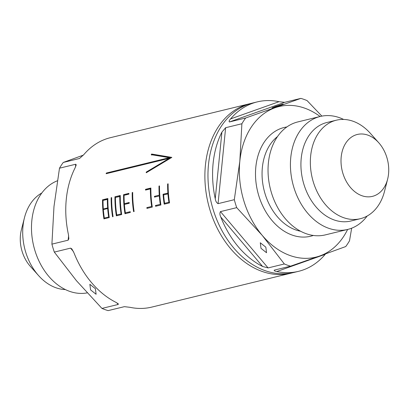 <?xml version="1.0" encoding="UTF-8"?>
<svg xmlns="http://www.w3.org/2000/svg" width="409" height="409" viewBox="0 0 409 409"><rect width="100%" height="100%" fill="white"/><g stroke="black" fill="none" stroke-linecap="round" stroke-linejoin="round"><path stroke-width="0.61" d="M95.394 288.698L89.857 284.301L90.568 289.874L96.105 294.27L95.394 288.698M279.981 105.404L282.604 104.203L275.155 106.58L272.532 107.782L283.14 104.116M265.83 247.164L260.293 242.772L261.003 248.34L266.54 252.736L265.83 247.164M57.337 180.809A58.134 42.531 76.3 0 0 31.825 220.635A58.134 42.531 76.3 0 0 87.148 292.885M41.83 192.982A50.69 37.086 76.3 0 0 24.479 217.68A50.69 37.086 76.3 0 0 23.006 226.105A50.69 37.086 76.3 0 0 38.599 275.615A50.69 37.086 76.3 0 0 65.368 289.562M24.479 217.68L21.375 229.838A31.856 23.308 76.3 0 0 20.45 235.134A31.856 23.308 76.3 0 0 30.246 266.249L38.599 275.615M341.198 156.969A31.856 23.308 76.3 0 0 359.731 194.817A31.856 23.308 76.3 0 0 387.625 179.162A31.856 23.308 76.3 0 0 388.55 173.866A31.856 23.308 76.3 0 0 378.754 142.751A31.856 23.308 76.3 0 0 341.198 156.969M378.754 142.751L370.401 133.385A50.69 37.086 76.3 0 0 336.321 120.205A50.69 37.086 76.3 0 0 310.646 156.008A50.69 37.086 76.3 0 0 360.324 218.703A50.69 37.086 76.3 0 0 384.521 191.32L387.625 179.162M336.321 120.205L326.898 122.501A50.69 37.086 76.3 0 0 301.223 158.303A50.69 37.086 76.3 0 0 350.902 220.998L360.324 218.703M343.632 119.438A58.134 42.531 76.3 0 0 320.206 116.473A58.134 42.531 76.3 0 0 290.768 157.531A58.134 42.531 76.3 0 0 347.732 229.429A58.134 42.531 76.3 0 0 367.17 216.018M320.206 116.473L297.824 121.923A58.134 42.531 76.3 0 0 268.386 162.987A58.134 42.531 76.3 0 0 325.349 234.884L347.732 229.429M229.413 121.964L245.661 118.002L300.871 98.38L284.623 102.337L229.413 121.964C228.774 121.463 229.163 120.445 230.569 118.917L279.04 101.688A87.199 63.799 76.3 0 0 257.266 101.892L252.644 103.017A87.199 63.799 76.3 0 0 208.488 164.612A87.199 63.799 76.3 0 0 293.933 272.455L298.555 271.331A87.199 63.799 76.3 0 0 325.252 254.306L276.781 271.535A87.199 63.799 76.3 0 0 298.555 271.331M251.111 103.421A87.199 63.799 76.3 0 0 249.567 103.768A87.199 63.799 76.3 0 0 205.405 165.364A87.199 63.799 76.3 0 0 290.855 273.207A87.199 63.799 76.3 0 0 292.389 272.803M132.194 192.578A87.199 63.799 76.3 0 0 133.6 211.642L134.116 211.514A87.199 63.799 76.3 0 1 132.705 192.455L132.194 192.578L132.705 192.685M107.853 199.265A87.199 63.799 76.3 0 0 109.269 217.573L103.927 218.871A87.199 63.799 76.3 0 1 102.521 199.812L107.858 198.508A87.199 63.799 76.3 0 0 107.853 199.265M167.618 183.948A87.199 63.799 76.3 0 0 167.889 193.068L163.063 194.244A87.199 63.799 76.3 0 0 164.198 204.183L169.536 202.884A87.199 63.799 76.3 0 1 168.13 183.82L167.618 183.948L168.13 184.055M158.994 186.049A87.199 63.799 76.3 0 0 159.265 195.175L154.444 196.351A87.199 63.799 76.3 0 0 154.5 197.112L159.321 195.937A87.199 63.799 76.3 0 0 160.282 204.347L155.456 205.522A87.199 63.799 76.3 0 0 155.573 206.289L160.911 204.986A87.199 63.799 76.3 0 1 159.505 185.926L158.994 186.049L159.505 186.156M145.543 189.326A87.199 63.799 76.3 0 0 145.538 190.083L150.364 188.907A87.199 63.799 76.3 0 0 151.657 206.448L146.831 207.624A87.199 63.799 76.3 0 0 146.949 208.391L152.286 207.087A87.199 63.799 76.3 0 1 150.88 188.028L145.543 189.326L146.12 189.449A86.422 63.231 76.3 0 0 146.12 189.94M124.413 204.444A87.199 63.799 76.3 0 0 125.374 212.854L130.2 211.678A87.199 63.799 76.3 0 0 130.318 212.44L124.975 213.743A87.199 63.799 76.3 0 1 123.569 194.679L128.907 193.38A87.199 63.799 76.3 0 0 128.901 194.137L124.075 195.313A87.199 63.799 76.3 0 0 124.356 203.677L129.183 202.501A87.199 63.799 76.3 0 0 129.239 203.268L124.413 204.444M120.282 195.482A87.199 63.799 76.3 0 0 121.693 214.541L116.35 215.845A87.199 63.799 76.3 0 1 114.944 196.78L120.282 195.482M111.146 197.711A87.199 63.799 76.3 0 0 112.552 216.77L113.068 216.647A87.199 63.799 76.3 0 1 111.662 197.583L111.146 197.711L111.657 197.813M68.85 238.682L68.431 234.556A87.199 63.799 -103.7 0 1 66.284 199.265A87.199 63.799 -103.7 0 1 75.082 167.879L76.212 164.939M68.845 238.774L68.155 240.18L51.907 244.142A87.199 63.799 76.3 0 0 54.315 252.092L70.563 248.135L71.851 248.907L73.957 252.803A87.199 63.799 -103.7 0 0 115.773 302.251L118.349 303.892L118.196 304.454L101.943 308.417A87.199 63.799 76.3 0 0 108.129 310.62L124.377 306.663L129.96 307.312A87.199 63.799 -103.7 0 0 151.734 307.108L290.855 273.207M268.094 267.926L262.593 266.469L220.778 217.026C219.74 214.832 219.638 213.023 220.466 211.606L268.094 267.926L284.342 263.969L262.246 235.39A77.511 56.708 76.3 0 0 319.853 255.942L345.738 246.55A87.199 63.799 76.3 0 0 349.511 240.804L351.663 228.191M276.781 271.535C274.797 271.167 273.964 270.702 274.281 270.134L274.178 270.165M284.342 263.969A87.199 63.799 76.3 0 0 290.528 266.172L274.281 270.134M220.778 217.026A87.199 63.799 76.3 0 0 262.593 266.469M218.058 203.651C216.54 202.798 215.604 201.172 215.252 198.774L221.908 132.102L225.635 127.705L218.058 203.651L234.306 199.694A87.199 63.799 76.3 0 0 236.714 207.644L220.466 211.606M221.908 132.102A87.199 63.799 76.3 0 0 213.104 163.488A87.199 63.799 76.3 0 0 215.252 198.774M101.943 308.417L76.411 280.671L54.315 252.092M249.567 103.768L110.445 137.669A87.199 63.799 -103.7 0 0 83.748 154.694L79.51 158.493L63.262 162.45A87.199 63.799 76.3 0 0 59.489 168.196L75.737 164.234L76.222 164.868M63.262 162.45L83.39 155.113M51.907 244.142L53.978 206.586L59.489 168.196M300.871 98.38A87.199 63.799 76.3 0 1 307.057 100.583L321.852 116.115M275.155 106.58L271.995 107.874M347.624 229.454A77.511 56.708 76.3 0 1 319.853 255.942L290.528 266.172M234.306 199.694L239.817 161.299A77.511 56.708 76.3 0 0 262.246 235.39L236.714 207.644M245.661 118.002A87.199 63.799 76.3 0 0 241.888 123.748L225.635 127.705M257.266 101.892A87.199 63.799 76.3 0 0 230.569 118.917M279.04 101.688L284.623 102.337M320.099 116.499A77.511 56.708 76.3 0 0 274.986 107.772A77.511 56.708 76.3 0 0 239.817 161.299L241.888 123.748M146.233 172.102L146.264 172.746L171.841 157.388L151.606 154.029L151.207 154.668L169.336 157.685L106.335 173.038A87.199 63.799 76.3 0 0 106.141 173.713L169.142 158.36L146.233 172.102L146.8 172.414M107.858 198.774L102.521 199.812M103.104 199.929A86.422 63.231 76.3 0 0 103.099 200.425M103.365 208.81A86.422 63.231 76.3 0 0 103.416 209.561M104.367 217.982A86.422 63.231 76.3 0 0 104.484 218.738M104.893 217.941L109.162 216.903L104.893 217.941M103.886 208.851L108.15 207.808L103.886 208.851M107.853 199.49L107.342 199.387A87.199 63.799 76.3 0 0 107.623 207.757M107.342 199.387L103.032 200.441A87.199 63.799 76.3 0 0 103.308 208.81M108.206 208.554L107.679 208.524A87.199 63.799 76.3 0 0 108.636 216.934M107.679 208.524L103.365 209.572A87.199 63.799 76.3 0 0 104.326 217.982M168.416 193.109L167.889 193.068M168.416 193.125L163.063 194.244M163.646 194.285A86.422 63.231 76.3 0 0 163.687 194.873M164.638 203.293A86.422 63.231 76.3 0 0 164.75 204.05M168.472 193.866L163.636 194.883A87.199 63.799 76.3 0 0 164.592 203.299L169.433 202.215M169.433 202.21L164.592 203.299M167.946 193.835A87.199 63.799 76.3 0 0 168.907 202.245M154.444 196.351L159.265 195.175M155.021 196.386A86.422 63.231 76.3 0 0 155.062 196.974M159.847 195.967L159.321 195.937M155.456 205.522L160.282 204.347M156.023 205.482A86.422 63.231 76.3 0 0 156.126 206.151M150.88 188.288L146.12 189.449M150.875 189.009L150.364 188.907M146.831 207.624L151.657 206.448M147.398 207.583A86.422 63.231 76.3 0 0 147.501 208.253M130.21 211.77L125.374 212.854M129.198 202.68L124.356 203.677M128.907 193.641L123.569 194.679M124.152 194.802A86.422 63.231 76.3 0 0 124.147 195.292M124.413 203.682A86.422 63.231 76.3 0 0 124.464 204.428M125.415 212.849A86.422 63.231 76.3 0 0 125.532 213.605M153.994 167.992L146.8 172.378M169.689 158.712L169.142 158.36M171.499 157.588L152.122 154.464L151.606 154.029M152.122 154.464L151.729 155.098M106.335 173.038L106.882 173.396L169.883 158.043L169.336 157.685M120.282 195.742L114.944 196.78M115.527 196.903A86.422 63.231 76.3 0 0 115.522 197.399M116.79 214.955A86.422 63.231 76.3 0 0 116.908 215.712M120.277 196.463L115.456 197.414A87.199 63.799 76.3 0 0 116.749 214.955L121.585 213.871M121.585 213.866L116.749 214.955M119.765 196.361A87.199 63.799 76.3 0 0 121.059 213.907M277.501 136.575A51.309 37.541 76.3 0 0 262.363 167.501A51.309 37.541 76.3 0 0 300.569 231.228M286.867 126.959A55.961 40.941 76.3 0 0 255.829 167.015A55.961 40.941 76.3 0 0 313.309 235.456M68.155 240.18L68.62 235.518M75.445 167.138L75.737 164.234M118.196 304.454L116.775 302.783M73.39 251.479L70.563 248.135"/></g></svg>
